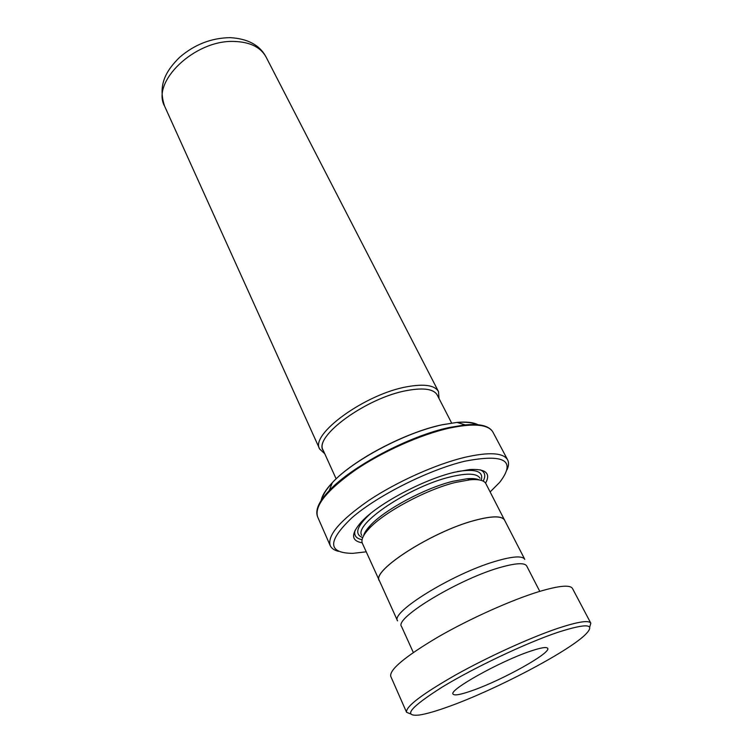 <?xml version="1.0" encoding="UTF-8"?>
<svg xmlns="http://www.w3.org/2000/svg" width="753" height="753" viewBox="0 0 753 753"><rect width="100%" height="100%" fill="white"/><g stroke="black" fill="none" stroke-linecap="round" stroke-linejoin="round"><path stroke-width="1.13" d="M495.05 561.418C452.374 573.899 390.026 612.547 397.556 620.858L379.38 580.676C371.238 570.812 431.968 531.656 474.475 520.492C491.86 515.843 501.893 515.73 504.566 520.154L524.775 559.366C522.413 555.554 512.501 556.232 495.05 561.418M336.149 478.852L323.169 450.228C313.606 436.298 367.078 397.405 407.288 390.478C423.798 387.513 433.784 389.047 437.258 395.071L451.631 423.035M437.644 395.824C434.697 389.179 424.588 387.381 407.317 390.449C366.146 397.537 311.949 437.7 323.517 451M324.769 453.758L319.667 449.033C309.652 434.453 365.384 393.838 407.307 386.703C424.476 383.663 434.867 385.291 438.491 391.588L439.027 398.525M479.256 479.915C476.583 478.682 472.573 478.287 467.199 478.72L452.882 481.299C424.88 488.076 384.275 509.932 370.118 525.65C366.447 529.585 364.264 532.983 363.567 535.835M504.99 520.972L485.883 483.652C484.141 480.386 478.955 479.077 470.343 479.746L455.424 482.447C426.207 489.554 383.719 512.407 368.97 528.747C363.097 535.091 360.903 539.957 362.381 543.355L379.757 581.514M485.581 483.144C491.003 473.185 485.694 468.658 469.637 469.552L454.238 472.282C422.97 479.689 377.498 504.096 361.421 521.867C350.747 533.896 351.002 540.87 362.174 542.8M483.2 481.139C485.996 475.67 484.998 471.905 480.198 469.834M490.137 491.916L499.691 482.344C516.417 460.554 504.745 453.522 464.686 461.241C428.683 469.872 377.733 495.436 352.056 517.659C327.282 541.209 327.517 553.107 352.781 553.361L366.212 551.827M338.474 551.337C334.228 550.283 331.48 548.382 330.228 545.633C327.075 535.571 339.923 520.511 368.791 500.444C396.85 481.751 435.827 464.281 464.733 457.335C489.121 451.819 503.418 452.666 507.635 459.867C509.009 462.558 508.793 465.891 506.995 469.872M504.67 520.107C501.987 515.673 491.944 515.786 474.522 520.436C431.949 531.627 371.125 570.84 379.277 580.723M355.087 530.319C353.722 535.364 356.056 538.489 362.071 539.694M557.662 632.379C525.763 643.166 474.268 667.535 442.227 687.065C409.98 707.538 402.413 716.847 419.534 715.002C426.763 713.853 436.825 710.926 449.71 706.22C495.7 689.626 566.444 652.663 584.902 635.061C596.395 623.766 587.321 622.872 557.662 632.379M410.498 713.91L406.545 712.253C405.603 706.643 421.991 694.2 455.697 674.914C488.142 656.776 530.357 637.584 557.973 628.284C577.946 621.696 588.893 619.992 590.813 623.173L589.655 627.296M472.884 690.36C502.74 679.893 551.3 652.842 547.695 648.333C546.622 646.676 540.692 647.693 529.896 651.373C499.794 661.454 448.411 690.237 453.052 694.087C454.398 695.847 461.005 694.605 472.884 690.36M413.322 652.493L401.547 626.496C393.706 618.232 461.231 577.664 502.185 566.896C516.586 562.99 524.766 562.689 526.714 565.992L539.779 591.359M406.545 712.253L390.751 676.354C389.329 669.681 405.095 656.56 438.058 637C469.806 618.684 511.494 599.99 539.092 591.576C559.065 585.627 570.2 584.61 572.487 588.498L590.813 623.173M164.606 106.164C157.368 84.392 166.705 70.217 179.43 57.492C194.34 44.578 211.217 37.961 230.06 37.65C247.793 38.648 259.813 45.124 266.11 57.096C260.594 47.072 249.789 41.848 233.694 41.434C194.443 39.994 150.977 82.133 164.606 106.164L319.667 449.033M480.009 478.24C477.11 473.355 467.321 472.884 450.642 476.837C409.99 486.24 353.355 524.323 361.788 535.392M481.186 480.348C483.906 471.472 475.934 468.535 457.278 471.566M507.635 459.867L492.961 432.175C488.452 424.4 474.042 423.026 449.729 428.033C420.927 434.415 382.411 451.555 354.87 470.38C326.557 490.627 314.152 506.148 317.644 516.925C314.961 510.506 318.811 501.743 329.193 490.636C351.5 466.446 409.416 435.836 449.221 427.516L465.185 424.899C475.708 423.948 483.36 424.843 488.142 427.553M317.013 510.28C317.851 504.849 321.917 498.298 329.193 490.636L332.337 482.654C325.738 489.638 321.992 495.662 321.098 500.717M442.275 424.777C405.688 432.344 352.893 460.271 332.337 482.654C352.95 460.111 405.556 432.307 442.199 424.748L456.977 422.405L442.275 424.777M321.776 499.672C322.783 494.909 326.275 489.318 332.252 482.88M346.851 469.816C370.372 451.348 408.813 432.759 437.898 425.803M457.203 422.471C465.956 421.793 472.517 422.527 476.875 424.701M478.108 424.814C473.599 422.367 466.549 421.567 456.977 422.405L465.185 424.899C480.339 423.657 489.591 426.085 492.961 432.175M370.674 513.424C356.715 526.168 354.061 534.235 362.711 537.623M370.118 525.65L368.97 528.747M317.644 516.925L330.228 545.633M467.199 478.72L470.343 479.746M266.11 57.096L438.491 391.588"/></g></svg>
